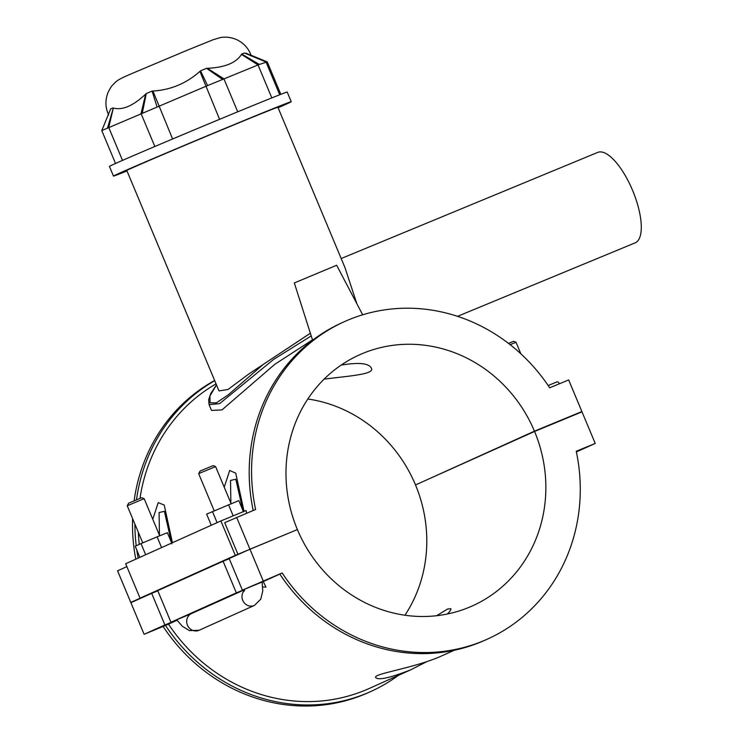 <?xml version="1.0" encoding="UTF-8"?>
<svg xmlns="http://www.w3.org/2000/svg" width="743" height="743" viewBox="0 0 743 743"><rect width="100%" height="100%" fill="white"/><g stroke="black" fill="none" stroke-linecap="round" stroke-linejoin="round"><path stroke-width="1.11" d="M341.195 365.073C358.86 362.212 368.918 363.243 371.361 368.147C374.741 374.231 351.708 375.698 324.143 379.116M597.558 152.482A48.936 17.693 67.5 0 1 597.725 152.399A48.936 17.693 67.5 0 1 632.785 190.858A48.936 17.693 67.5 0 1 635.144 242.85L457.539 316.332M356.854 303.729L344.91 267.443L277.91 107.289A81.897 0.827 -22.7 0 0 229.373 126.756A81.897 0.827 -22.7 0 0 126.802 170.5L218.999 390.902L228.008 389.49L248.617 374.128L310.36 333.208M126.997 170.974A96.349 0.975 -22.7 0 1 113.465 176.072A96.349 0.975 -22.7 0 1 234.138 124.61A96.349 0.975 -22.7 0 1 291.247 101.707A96.349 0.975 -22.7 0 1 278.105 107.763M113.465 176.072L109.435 166.423A96.349 0.975 -22.7 0 1 230.098 114.961A96.349 0.975 -22.7 0 1 287.207 92.058L291.247 101.707M110.558 109.165L101.772 130.573L207.594 85.594L259.316 64.437L267.22 61.91M265.855 61.883L244.735 53.143C252.899 56.329 253.326 56.338 246.007 53.171M244.317 53.004L241.698 54.025L259.316 64.437M222.566 79.399L206.535 68.337L207.362 68.3C224.776 67.52 236.153 62.886 241.484 54.415L241.698 54.025M206.535 68.337L200.545 70.817L207.594 85.594M156.987 106.769L152.111 91.092L152.937 91.045C170.732 89.949 186.391 83.392 199.913 71.384L200.545 70.817M152.111 91.092L146.26 93.572L142.34 112.973M107.531 127.972L113.335 108.051C122.428 110.484 133.201 105.85 145.656 94.129L146.26 93.572M112.936 107.921L110.642 108.952L101.8 130.545M312.487 339.876L274.836 364.284L222.018 409.885L211.504 410.433L209.08 404.638L219.631 403.635L273.61 359.436L311.233 335.929M310.379 333.273L263.328 364.339L228.008 395.035L216.352 402.845L210.055 402.79L209.944 395.935L216.492 384.911M216.055 383.871A170.676 159.132 65.8 0 0 140 498.377M138.309 532.229A170.676 159.132 65.8 0 0 139.294 544.378M172.422 542.715L164.222 505.036L158.213 502.639L152.779 519.283M244.038 511.36L235.735 473.161L229.698 470.477L224.219 487.185M424.829 480.758L534.449 431.172L581.89 411.548L568.664 379.952L549.671 387.809A174.094 162.308 65.8 0 0 344.576 321.57A174.094 162.308 65.8 0 0 255.611 509.466L224.711 522.673L237.927 554.278L235.299 555.365L220.894 520.936L246.091 510.515A170.676 159.132 65.8 0 0 246.62 513.181M138.17 558.104A174.094 162.308 -114.2 0 1 136.814 550.108M136.229 545.752A174.094 162.308 -114.2 0 1 134.892 524.066M136.508 499.807A174.094 162.308 -114.2 0 1 214.727 380.695M214.643 380.481A174.094 162.308 65.8 0 0 134.139 500.801M132.616 518.633A174.094 162.308 65.8 0 0 135.783 559.173M253.214 510.46A174.094 162.308 -114.2 0 1 342.198 322.648L344.576 321.57M220.894 520.936L125.651 563.733L140.046 598.152L142.684 597.066L130.777 602.415L117.561 570.81L126.858 566.63M140.046 598.152L235.299 555.365M159.448 535.201L159.086 512.54L164.379 511.323L171.772 543.932M237.927 554.278L287.959 533.483M236.618 517.323L249.834 548.928M230.878 503.113L230.525 480.433L235.81 479.226L243.202 511.843M242.794 510.153L238.8 500.606L206.628 514.128L211.281 525.255M233.181 515.856L228.538 504.757M161.593 547.582L157.107 536.845L141.012 543.607L135.189 546.226L139.842 557.352M145.674 554.733L141.012 543.607M171.364 542.241L167.37 532.703L157.107 536.845M559.247 383.843L558.801 382.794A1.532 1.43 -114.2 0 0 556.897 381.93L548.167 385.543M581.89 411.548L572.574 415.736M312.599 340.229L294.321 282.953L336.653 265.251L362.668 314.8M217.105 522.645L212.452 511.509M231.129 503.708L215.6 466.585L199.226 473.393L198.669 473.662L214.198 510.775M127.229 505.76L128.669 503.141L141.764 497.689L144.161 498.674L127.229 505.76L142.758 542.873M198.669 473.662L200.099 471.043L213.195 465.601L215.6 466.585M140.213 598.505L130.777 602.415M233.386 556.656L237.249 554.919M161.937 588.716L165.81 587.007M244.28 591.149L244.633 589.44L236.339 592.868L223.114 561.262L157.73 590.639L170.955 622.244L191.815 613.43A9.176 8.554 65.8 0 0 191.592 613.523A9.176 8.554 65.8 0 0 187.552 625.402A9.176 8.554 65.8 0 0 199.115 630.268L254.403 605.424L260.765 599.174L262.753 591.094L262.13 582.001M398.359 675.378A174.094 162.308 -114.2 0 1 370.581 691.603A174.094 162.308 -114.2 0 1 165.485 625.374L168.494 624.129A170.676 159.132 65.8 0 0 369.187 688.492L410.591 669.889C390.066 677.895 378.438 680.458 375.707 677.579C372.475 673.762 414.938 668.124 442.076 655.744L454.307 650.246M262.734 586.998L266.003 587.081L263.245 581.565L279.842 574.107M168.494 624.129L177.029 620.294M426.584 661.744L410.591 669.889M436.67 615.715L447.5 609.046L450.871 608.703C451.159 609.678 449.97 611.443 447.305 614.015M165.485 625.374L163.107 626.442A174.094 162.308 65.8 0 0 368.203 692.671L370.581 691.603M176.834 620.024L164.9 624.956L151.683 593.36L157.813 590.824M163.107 626.442L144.114 634.299L164.9 624.956M487.259 639.184L484.882 640.252A174.094 162.308 -114.2 0 1 279.786 574.023L282.164 572.955A174.094 162.308 65.8 0 0 487.259 639.184A174.094 162.308 65.8 0 0 576.234 451.289L595.227 443.432L582.001 411.836L534.57 431.46L415.504 484.947A137.641 128.325 65.8 0 1 404.954 615.232M576.364 451.911L595.227 443.432M170.955 622.244L236.339 592.868M223.114 561.262L229.243 558.727M534.57 431.46A137.641 128.325 -114.2 0 1 472.325 605.935A137.641 128.325 -114.2 0 1 297.395 529.583L249.954 549.207L229.169 558.541L242.385 590.146L263.273 581.546M263.273 581.611L262.149 582.103M151.683 593.36L130.898 602.694L144.114 634.299M242.385 590.146L282.164 572.955M249.954 549.207L263.171 580.812M510.125 344.659L516.023 342.291L520.834 353.789M516.023 342.291L513.627 341.306L508.481 343.377M297.274 529.304A137.641 128.325 -114.2 0 1 359.519 354.82A137.641 128.325 -114.2 0 1 534.449 431.172M415.393 484.659A137.641 128.325 65.8 0 0 307.825 399.01M279.73 94.77L265.966 61.855L244.735 53.143M267.239 61.883L280.817 94.342L267.248 61.883L251.078 55.251L267.248 61.883M241.484 54.415L258.044 64.957L271.827 97.9M237.723 111.812L223.931 78.842L207.362 68.3M199.913 71.384L219.575 119.326M172.599 138.987L152.937 91.045M145.656 94.129L141.049 113.53L154.841 146.51M122.511 160.395L108.729 127.452L113.335 108.051M244.391 590.434A9.176 8.554 65.8 0 0 243.63 601.997A9.176 8.554 65.8 0 0 254.403 605.424M341.186 258.536L597.725 152.399M101.772 130.573L115.537 163.479M108.71 115.119C105.218 107.596 105.023 99.98 108.125 92.29C112.202 84.293 112.212 85.872 114.468 83.123C117.589 80.058 120.515 78.368 132.941 73.093L187.152 50.264L213.195 39.713L220.43 37.559C226.234 36.621 231.788 37.382 237.101 39.843C243.862 43.205 248.561 48.434 251.18 55.521M209.08 404.629L208.634 399.855L210.65 393.679L216.473 384.855M144.161 498.674L159.689 535.796M176.713 619.857L182.406 626.312L189.437 630.603L199.115 630.268M191.592 613.523L244.438 589.784"/></g></svg>
